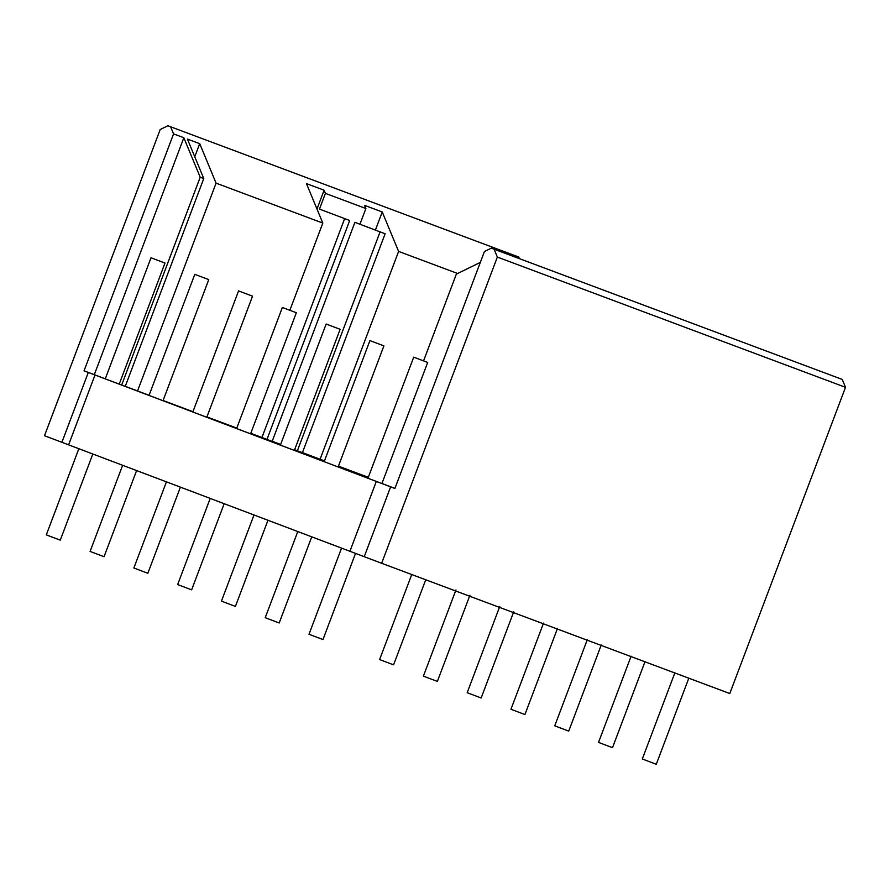 <?xml version="1.0" encoding="UTF-8"?>
<svg xmlns="http://www.w3.org/2000/svg" width="890" height="890" viewBox="0 0 890 890"><rect width="100%" height="100%" fill="white"/><g stroke="black" fill="none" stroke-linecap="round" stroke-linejoin="round"><path stroke-width="1.33" d="M418.322 358.904L413.716 357.157L367.959 478.242L381.932 483.526L427.69 362.441L418.322 358.904M374.534 342.339L369.928 340.592L324.183 461.676L338.144 466.961L383.901 345.876L374.534 342.339M330.757 325.773L326.152 324.027L280.394 445.111L294.368 450.396L340.125 329.3L330.757 325.773M286.969 309.208L282.364 307.462L236.607 428.546L250.58 433.83L296.337 312.735L286.969 309.208M243.181 292.643L238.576 290.897L192.83 411.981L206.792 417.265L252.549 296.17L243.181 292.643M199.405 276.078L194.799 274.331L149.042 395.416L163.015 400.689L208.772 279.605L199.405 276.078M155.617 259.513L151.011 257.755L105.254 378.851L119.227 384.124L164.984 263.04L155.617 259.513M341.56 548.106L309.008 634.27L313.614 636.016L322.981 639.543L355.533 553.38M674.876 672.807L642.313 758.959L646.919 760.716L656.286 764.243L688.849 678.08M297.783 531.541L265.22 617.693L269.826 619.451L279.193 622.978L311.756 536.815M631.088 656.241L598.536 742.394L603.142 744.151L612.509 747.678L645.061 661.515M253.995 514.976L221.443 601.128L226.049 602.886L235.416 606.413L267.968 520.25M587.311 639.676L554.748 725.828L559.354 727.575L568.721 731.113L601.273 644.95M210.207 498.411L177.655 584.563L191.628 589.848L224.18 503.684M543.523 623.1L510.96 709.263L515.566 711.01L524.933 714.548L557.496 628.385M166.43 481.835L133.867 567.998L138.473 569.745L147.84 573.282L180.403 487.119M499.735 606.535L467.183 692.698L471.789 694.445L481.156 697.982L513.708 611.819M122.642 465.27L90.09 551.433L94.696 553.18L104.052 556.717L136.615 470.554M455.947 589.97L423.395 676.133L428.001 677.88L437.368 681.406L469.92 595.254M78.854 448.705L46.302 534.868L50.908 536.614L60.275 540.141L92.827 453.989M411.736 574.54L379.607 659.568L393.58 664.841L425.732 579.779M497.354 257.065L381.643 563.281L729.789 693.533L845.5 387.317L842.229 379.429L491.336 248.143L494.072 249.178L497.354 257.065L845.5 387.317M494.072 249.178L842.229 379.429M319.477 209.094L344.653 218.617L261.938 437.513L266.978 439.393L349.692 220.509L319.477 209.094L325.417 193.375L365.89 208.516L364.577 205.356L382.244 211.965L398.609 251.425L320.077 459.262L302.444 452.587M382.244 211.965L375.391 230.076M368.315 477.307L338.456 466.138M324.472 460.898L320.077 459.262M398.609 251.425L457.605 273.497M518.77 257.043L167.876 125.757L518.77 257.043L519.437 258.656M381.643 563.281L44.5 435.722L160.211 129.506L167.876 125.757M294.623 449.717L297.382 450.763L380.086 231.878L354.91 222.344L272.207 441.24L280.65 444.433M297.382 450.763L302.422 452.654L385.125 233.759L354.91 222.344M385.125 233.759L380.086 231.878M302.845 452.877L294.59 449.795M280.606 444.555L250.769 433.319M170.613 126.792L173.561 133.9L183.841 137.739L200.206 177.199L121.674 385.036L125.245 386.371L203.777 178.534L187.412 139.074L199.716 143.679L216.081 183.14L137.549 390.966L125.267 386.327M200.206 177.199L203.777 178.534M194.754 156.785L199.716 143.679M289.862 310.287L322.814 223.079L306.449 183.607L324.105 190.215L316.996 209.039M216.081 183.14L322.814 223.079M236.785 428.09L206.925 416.921M192.93 411.692L163.081 400.522M149.086 395.282L137.549 390.966M349.692 220.509L344.653 218.617M324.105 190.215L325.417 193.375M261.938 437.513L250.78 433.285M365.89 208.516L359.949 224.236M183.841 137.739L94.307 374.679L84.038 370.83L173.561 133.9M121.674 385.036L119.238 384.113M105.265 378.829L94.307 374.679M84.038 370.83L94.996 375.002L68.608 444.855M61.9 442.308L88.299 372.454M94.996 375.002L394.904 488.454L484.438 251.514L491.336 248.143M349.915 551.299L376.314 481.434M364.233 556.695L390.632 486.841M394.915 488.421L381.944 483.504M423.562 360.873L456.348 274.12L480.322 262.394"/></g></svg>
